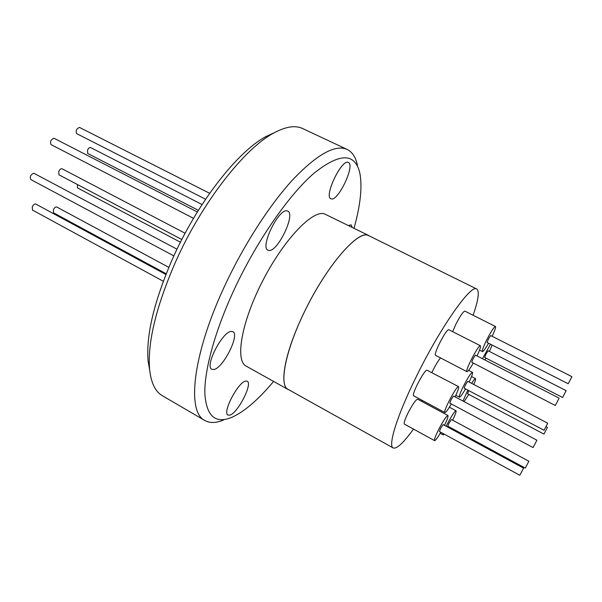 <?xml version="1.0" encoding="UTF-8"?>
<svg xmlns="http://www.w3.org/2000/svg" width="602" height="602" viewBox="0 0 602 602"><rect width="100%" height="100%" fill="white"/><g stroke="black" fill="none" stroke-linecap="round" stroke-linejoin="round"><path stroke-width="0.9" d="M168.823 267.363L56.746 207.013C55.565 206.727 54.451 207.615 53.39 209.677L53.555 212.815L166.197 273.767M177.003 249.198L33.825 173.256C30.672 174.61 29.664 176.71 30.8 179.554L173.858 255.895M77.417 184.521L77.477 187.892L180.442 242.237M79.788 127.601L79.464 127.436C76.477 128.7 75.528 130.762 76.62 133.614L76.8 133.682M54.406 138.483L53.992 138.264C50.854 139.566 49.868 141.673 51.035 144.6L193.528 218.323M202.076 204.545L90.669 147.588C89.563 147.317 88.517 148.16 87.531 150.124L87.704 153.472L198.382 210.346M185.115 233.252L62.089 168.801C60.892 168.492 59.779 169.373 58.733 171.435L58.943 174.791L181.834 239.506M165.904 274.512L35.819 204.078C34.547 203.754 33.366 204.665 32.26 206.817L32.478 210.068L163.308 281.262M476.716 288.99L368.778 235.675C358.762 228.391 325.042 267.491 302.874 315.147C284.701 353.201 279.042 385.4 288.065 389.351L393.219 447.963C387.65 445.992 397.335 414.748 416.817 375.595C440.814 326.653 471.208 283.813 476.716 288.99C479.621 291.112 478.424 299.864 473.112 315.252M413.514 429.098C403.483 442.869 396.718 449.152 393.219 447.963M449.115 426.863L448.678 427.608M444.284 434.17L443.185 434.922L443.2 433.583M446.172 426.254L447.06 424.44C451.523 415.907 454.51 411.339 456.015 410.752C456.459 411.459 455.338 414.612 452.651 420.188M451.327 403.957C448.528 408.796 446.518 411.64 445.292 412.49L444.893 412.558C442.681 412.332 455.548 387.395 458.257 386.672L458.581 386.634C459.115 387.425 457.956 390.818 455.104 396.808M458.581 386.634L426.893 370.14C423.733 370.606 411.046 395.318 413.709 395.8L444.893 412.558M468.77 394.415L464.104 401.579M463.036 401.015L467.807 390.104M488.546 343.215C485.37 348.776 483.338 351.568 482.45 351.598C481.939 350.635 483.398 346.654 486.83 339.656C491.157 331.341 494.031 326.954 495.461 326.487C495.965 327.225 494.852 330.49 492.135 336.292M495.461 326.487L464.91 311.129C463.239 311.46 460.267 315.749 455.992 323.989L452.696 331.589M473.277 363.059C470.388 368.1 468.356 370.96 467.19 371.652L466.904 371.667C464.661 371.449 477.77 345.872 480.2 345.751L480.419 345.751C480.96 346.534 479.817 349.912 477.002 355.902M480.419 345.751L448.716 329.663C445.826 329.535 432.906 354.894 435.615 355.368L466.904 371.667M485.949 358.107L484.881 359.958M482.473 358.717L490.502 344.216M440.536 357.934C438.339 360.553 435.878 364.556 433.154 369.937L431.897 372.578M465.512 388.9C462.344 394.4 460.312 397.154 459.431 397.177C458.935 396.289 460.312 392.542 463.555 385.927C468.01 377.394 470.982 372.864 472.48 372.337C472.961 373.067 471.84 376.303 469.116 382.044M440.792 432.274C437.541 437.842 435.464 440.626 434.561 440.626C434.057 439.791 435.374 436.179 438.512 429.798C443.177 420.866 446.315 416.102 447.933 415.493C448.43 416.253 447.278 419.534 444.487 425.343M447.933 415.493L417.66 399.216C415.794 399.675 412.551 404.326 407.938 413.168C404.875 419.511 403.686 423.153 404.386 424.094L434.561 440.626M525.283 468.078L447.843 426.178L448.919 423.281L451.387 419.504L528.887 461.237L525.283 468.078L528.887 461.237M449.972 403.167L449.867 403.182C450.409 400.887 451.635 398.509 453.547 396.041L536.901 440.22L533.041 447.557L536.901 440.22M543.937 434.087L547.459 427.382L543.937 434.087L467.543 393.768L468.755 390.6M487.229 342.523L487.176 342.523C487.755 340.183 488.937 337.873 490.713 335.592L490.796 335.63M568.213 383.73L571.9 376.664L568.213 383.73M471.885 362.299L471.817 362.299C472.382 359.921 473.608 357.543 475.475 355.15L475.58 355.203M555.315 405.462L559.123 398.155L555.315 405.462M562.584 397.478L484.678 357.453L485.844 354.33L488.147 350.793L566.151 390.668L562.584 397.478L566.151 390.668M547.745 423.236L467.769 381.337L465.316 385.084L464.172 388.192L544.058 430.257L547.745 423.236L544.058 430.257M519.819 475.279L439.43 431.529L440.521 428.541L443.117 424.598L523.567 468.16L519.819 475.279L523.567 468.16M213.672 369.523L211.829 369.282C204.349 366.535 222.559 331.145 231.334 331.416L232.846 331.687C240.138 334.599 222.83 368.725 213.672 369.523M268.868 250.424L268.003 250.169C259.65 247.362 278.899 207.863 287.184 210.911L287.741 211.106C295.891 214.161 277.545 252.283 268.868 250.424M331.205 198.856L330.912 198.743C323.65 196.523 341.77 158.574 348.28 162.457L348.355 162.495C355.443 164.971 338.053 201.715 331.205 198.856M348.468 225.517L351.169 224.847L352.268 227.39M229.723 415.147L227.985 415.056C221.995 412.919 238.234 381.788 245.714 381.074L247.196 381.216C253.036 383.489 237.527 413.589 229.723 415.147M149.695 370.192L148.1 360.982C145.947 335.352 154.12 301.233 172.623 258.619C197.396 202.754 237.782 151.343 265.986 136.541L274.482 132.621M223.681 419.955C216.163 423.123 209.88 423.304 204.815 420.497L162.314 395.695C155.316 391.676 151.079 382.91 149.612 369.387C147.385 342.673 156.053 306.802 175.618 261.78C201.836 202.739 244.435 148.401 273.775 133.012C285.732 126.548 295.356 125.058 302.64 128.542L347.181 149.462C352.366 152.035 355.782 157.31 357.438 165.294M204.815 420.497C186.793 412.174 192.271 355.85 223.914 287.628C242.945 246.233 269.169 205.432 292.738 179.757C317.119 154.262 335.269 144.164 347.181 149.462M273.594 381.42C258.273 399.743 244.337 411.723 231.77 417.367C215.381 424.117 206.403 416.185 204.846 393.58C204.274 370.614 214.605 332.093 233.448 291.142C255.903 242.373 288.335 195.492 313.71 173.474C339.806 152.622 355.203 152.607 359.898 173.429C362.381 186.974 360.432 205.252 354.036 228.263M369.794 236.18L367.378 235.089C356.625 232.252 329.016 263.631 307.705 305.274C286.281 346.88 278.229 384.866 288.004 389.449L289.05 389.9M368.83 235.57L324.207 213.763C311.979 210.166 283.316 240.356 262.397 281.427C241.349 322.439 234.938 360.718 246.15 366.121L288.004 389.449M492.165 345.059L489.418 351.44M471.622 383.354C473.691 380.073 474.978 378.485 475.497 378.613C475.881 378.982 475.309 380.938 473.782 384.482M422.168 400.345L421.566 401.316M76.62 133.614L205.591 199.239M443.185 434.922L440.197 433.297M482.45 351.598L479.531 350.108M455.834 395.266L459.431 397.177M449.867 403.182L533.041 447.557M487.176 342.523L568.19 383.745M471.817 362.299L555.285 405.485M265.986 136.541L273.775 133.012M148.1 360.982L149.612 369.387M475.542 355.15L559.123 398.155M490.765 335.592L571.9 376.664M546.097 426.66L547.459 427.382M468.597 370.313L472.48 372.337M475.497 378.613L471.547 376.551M456.015 410.752L449.385 407.208M54.21 138.347L197.351 212.002M79.637 127.504L209.669 193.317"/></g></svg>
